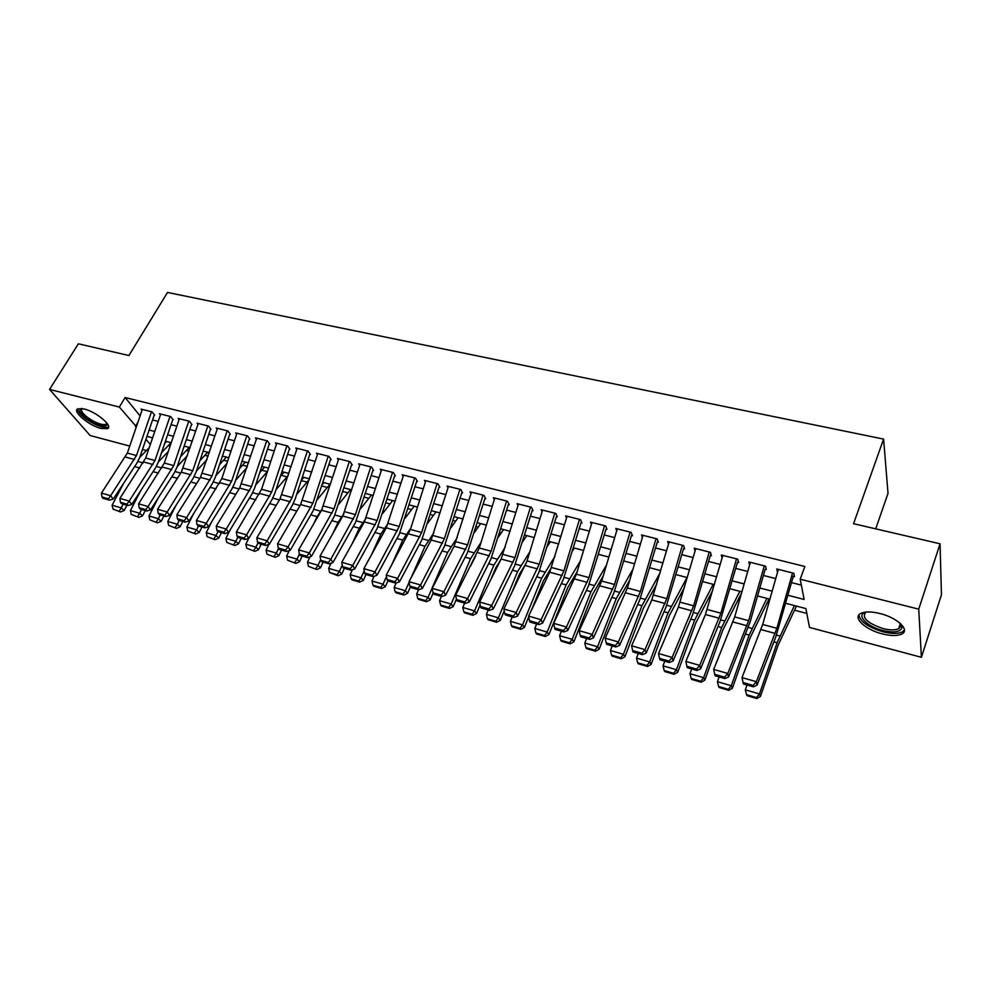 <?xml version="1.0" encoding="UTF-8"?>
<svg xmlns="http://www.w3.org/2000/svg" width="991" height="991" viewBox="0 0 991 991"><rect width="100%" height="100%" fill="white"/><g stroke="black" fill="none" stroke-linecap="round" stroke-linejoin="round"><path stroke-width="1.49" d="M84.173 408.973C96.486 411.81 113.68 426.489 107.449 428.669L101.008 428.459C88.917 425.622 71.724 411.129 77.88 408.788L84.173 408.973M880.045 613.54C897.437 617.715 910.456 630.276 901.661 634.104C897.251 636.073 890.748 635.987 882.139 633.844C865.081 629.644 852.087 617.319 860.857 613.355C865.106 611.422 871.51 611.472 880.045 613.54M875.697 528.847L888.023 493.394L883.6 439.087L167.529 292.456L128.904 355.534L78.351 343.803L49.55 389.426L119.354 407.066L136.386 426.712M883.6 439.087L853.561 523.706L940.063 543.786L941.45 594.798L921.407 657.306L809.523 627.452L805.881 608.573L785.677 603.284M168.222 445.64L170.08 446.123M186.419 450.422L188.984 451.091M204.877 455.278L208.16 456.133M223.594 460.196L227.608 461.249M242.572 465.175L247.354 466.439M261.81 470.23L267.285 471.666M281.333 475.358L287.006 476.857M301.19 480.585L307.024 482.109M321.926 486.024L327.327 487.448M342.96 491.561L347.928 492.861M364.329 497.172L368.838 498.349M386.019 502.871L390.058 503.936M408.044 508.656L411.599 509.597M430.404 514.527L433.476 515.332M453.122 520.498L455.674 521.167M476.2 526.568L478.219 527.101M499.637 532.724L501.112 533.108M523.459 538.98L524.363 539.215M740.066 595.901L740.686 596.062M767.046 602.986L768.682 603.408M794.485 610.196L806.823 613.429M146.433 450.533L142.481 449.48M129.747 446.086L90.156 435.52L49.55 389.426M154.67 415.13L152.069 411.872L141.069 409.11L142.023 410.286M173.177 419.8L170.613 416.542L159.464 413.73L160.418 414.932M191.944 424.532L189.43 421.274L178.107 418.425L179.061 419.651M210.972 429.338L208.506 426.068L197.023 423.182L197.989 424.433M230.284 434.219L227.856 430.936L216.211 428.001L217.178 429.289M249.868 439.162L247.49 435.867L235.685 432.906L236.638 434.219M269.75 444.179L267.421 440.884L255.43 437.873L256.396 439.211M289.917 449.27L287.638 445.962L275.473 442.903L276.439 444.29M310.381 454.435L308.151 451.128L295.801 448.019L296.78 449.443M331.155 459.688L328.975 456.368L316.451 453.209L317.417 454.671M352.239 465.002L350.12 461.682L337.398 458.486L338.365 459.985M373.632 470.415L371.588 467.083L358.668 463.838L359.634 465.374M395.372 475.903L393.377 472.558L380.259 469.263L381.225 470.849M417.434 481.465L415.502 478.12L402.185 474.776L403.151 476.411M439.843 487.126L437.972 483.781L424.445 480.375L425.412 482.072M462.599 492.874L460.803 489.517L447.065 486.061L448.019 487.807M485.714 498.708L483.98 495.351L470.031 491.833L470.985 493.654M509.201 504.642L507.541 501.273L493.357 497.705L494.311 499.588M533.059 510.662L531.473 507.293L517.067 503.663L518.008 505.621M557.301 516.782L555.79 513.412L541.148 509.721L542.089 511.765M581.94 523L580.515 519.631L565.638 515.877L566.555 518.008M606.987 529.33L605.637 525.948L590.512 522.146L591.429 524.363M632.444 535.759L631.18 532.365L615.807 528.5L616.712 530.829M658.321 542.288L657.157 538.906L641.524 534.967L642.403 537.419M684.645 548.94L683.567 545.545L667.661 541.544L668.529 544.121M711.402 555.691L710.423 552.297L694.245 548.234L695.087 550.959M738.629 562.566L737.738 559.172L721.287 555.034L722.105 557.933M766.316 569.552L765.535 566.158L748.8 561.947L749.568 565.056M787.944 595.269L804.122 599.444L800.208 579.202L804.853 566.493L125.126 397.527L140.09 415.91M152.564 419.973L158.201 421.41M171.047 424.681L176.856 426.155M189.789 429.45L195.772 430.974M208.791 434.281L214.973 435.854M228.079 439.199L234.433 440.809M247.639 444.179L254.191 445.839M267.496 449.22L274.234 450.942M287.638 454.349L294.575 456.12M308.077 459.551L315.225 461.372M328.814 464.829L336.184 466.711M349.873 470.192L357.454 472.125M371.253 475.63L379.058 477.625M392.956 481.155L400.983 483.199M414.994 486.767L423.256 488.873M437.365 492.465L445.876 494.633M460.097 498.25L468.854 500.48M483.174 504.122L492.193 506.413M506.636 510.092L515.902 512.458M530.458 516.162L539.996 518.59M554.675 522.319L564.486 524.821M579.277 528.587L589.385 531.151M604.287 534.954L614.68 537.593M629.706 541.42L640.409 544.146M655.559 547.998L666.559 550.798M681.833 554.687L693.155 557.574M708.565 561.488L720.209 564.461M735.743 568.413L747.734 571.46M763.392 575.449L775.73 578.595M791.524 582.609L801.347 585.111M791.685 575.957L794.485 576.675L793.816 573.269L776.783 568.983L777.514 572.327M940.063 543.786L918.744 609.168L921.407 657.306M125.126 397.527L119.354 407.066M800.208 579.202L918.744 609.168M149.133 430.007L154.769 431.469M167.603 434.789L173.413 436.288M186.345 439.632L192.328 441.181M205.348 444.55L211.517 446.148M224.623 449.53L230.977 451.178M244.17 454.596L250.723 456.281M264.015 459.725L270.754 461.472M284.144 464.928L291.094 466.724M304.584 470.217L311.731 472.063M325.321 475.581L332.679 477.489M346.367 481.031L353.948 482.989M367.735 486.556L375.539 488.575M389.438 492.168L397.465 494.249M411.463 497.866L419.726 500.009M433.835 503.651L442.345 505.856M456.554 509.535L465.312 511.802M479.644 515.506L488.65 517.835M503.081 521.576L512.359 523.966M526.902 527.732L536.453 530.197M551.12 534L560.931 536.54M575.721 540.355L585.817 542.969M600.719 546.834L611.113 549.522M626.139 553.412L636.841 556.174M651.979 560.088L662.991 562.938M678.265 566.889L689.587 569.813M704.985 573.801L716.642 576.812M732.163 580.837L744.154 583.934M759.812 587.985L772.15 591.181M145.974 439.236L150.322 444.488M769.883 599.159L757.545 595.938M741.887 591.85L729.896 588.716M714.375 584.653L702.718 581.606M687.32 577.58L675.998 574.619M660.724 570.63L649.724 567.756M634.574 563.805L623.884 561.005M608.858 557.078L598.465 554.365M583.563 550.463L573.455 547.825M558.676 543.96L548.865 541.396M534.199 537.568L524.66 535.078M510.105 531.275L500.839 528.847M486.408 525.081L477.389 522.728M463.07 518.974L454.312 516.695M440.103 512.979L431.605 510.749M417.496 507.07L409.233 504.902M395.236 501.248L387.208 499.154M373.31 495.525L365.518 493.481M351.731 489.876L344.15 487.894M330.461 484.326L323.103 482.394M309.514 478.851L302.366 476.981M288.889 473.45L281.94 471.642M268.549 468.148L261.81 466.377M248.518 462.908L241.977 461.199M228.785 457.743L222.43 456.083M209.324 452.664L203.155 451.054M190.148 447.647L184.153 446.086M171.232 442.704L165.423 441.193M152.602 437.836L146.953 436.362M137.947 422.178L135.395 426.452M792.54 572.947L776.87 628.294L756.368 681.709L757.037 685.202L775.755 637.052L793.295 576.366M743.361 683.926L742.011 677.571L756.368 681.709L753.123 685.438L743.077 682.539L743.361 683.926L753.395 686.837L753.123 685.438M778.356 569.379L762.698 624.466L742.011 677.571L743.077 682.539M753.395 686.837L757.037 685.202M746.545 694.666L746.966 695.645L756.839 698.544L756.443 697.565L746.545 694.666L745.331 689.835L747.016 684.992M745.331 689.835L759.478 693.948L777.105 642.75L794.41 605.575M756.443 697.565L759.478 693.948L760.456 696.413L756.839 698.544M796.442 606.108L778.009 645.389L760.456 696.413M900.323 623.45L901.921 627.687C900.348 632.097 893.932 633.026 882.684 630.474C866.481 626.535 855.431 614.47 866.109 612.042M866.184 612.029L865.998 612.128C861.315 617.517 867.001 623.005 883.043 628.567C889.93 630.264 895.133 630.326 898.651 628.728L900.844 625.953L900.262 623.401M858.962 614.829C859.99 621.506 867.943 627.142 882.82 631.75C891.367 633.868 897.821 633.955 902.206 631.985L904.411 630.041M107.263 423.603L107.301 424.755C104.439 427.654 97.713 425.709 87.121 418.908C80.11 413.47 78.215 409.977 81.423 408.453M82.067 408.527C80.358 410.348 82.389 413.47 88.162 417.88C95.978 423.107 101.924 425.263 105.963 424.334L106.879 423.083M77.756 408.849C77.707 411.5 80.519 414.919 86.18 419.143C95.879 425.61 103.237 428.285 108.242 427.146L108.601 426.923M764.296 565.849L748.639 620.676L727.79 673.471L728.558 676.977L750.175 621.791L765.163 569.268M750.348 562.343L734.703 616.91L713.693 669.408L727.79 673.471L724.594 677.187L714.722 674.326L715.056 675.726L724.904 678.575L724.594 677.187M724.904 678.575L728.558 676.977M713.693 669.408L714.722 674.326M736.536 558.862L720.878 613.181L699.72 665.395L700.587 668.888L719.937 621.828L737.515 562.281M722.835 555.418L705.443 614.494L685.859 661.406L699.72 665.395L696.562 669.074L686.874 666.262L687.246 667.661L696.921 670.473L696.562 669.074M696.921 670.473L700.587 668.888M685.859 661.406L686.874 666.262M709.246 551.999L693.601 605.823L672.133 657.442L673.1 660.947L692.734 614.42L710.324 555.418M695.769 548.618L678.377 607.149L658.519 653.527L672.133 657.442L669.024 661.096L659.498 658.346L659.907 659.733L669.42 662.496L669.024 661.096M669.42 662.496L673.1 660.947M658.519 653.527L659.498 658.346M682.415 545.248L666.782 598.589L645.017 649.638L646.095 653.143L666.002 607.136L683.592 548.667M669.173 541.928L651.781 599.927L631.639 645.785L645.017 649.638L641.957 653.267L632.605 650.554L633.038 651.954L642.391 654.667L641.957 653.267M642.391 654.667L646.095 653.143M631.639 645.785L632.605 650.554M718.611 686.478L719.07 687.469L728.781 690.318L728.335 689.327L718.611 686.478L717.422 681.697L719.119 676.903M717.422 681.697L731.308 685.747L749.146 635.082L766.885 598.378M728.335 689.327L731.308 685.747L732.411 688.212L728.781 690.318M769.053 598.948L750.162 637.733L732.411 688.212M691.161 678.439L691.668 679.43L701.207 682.229L700.724 681.238L691.161 678.439L689.984 673.694L691.706 668.962M689.984 673.694L703.647 677.683L721.659 627.538L739.806 591.305M700.724 681.238L703.647 677.683L704.836 680.16L701.207 682.229M741.553 593.002L722.773 630.202L704.836 680.16M664.181 670.535L664.726 671.539L674.103 674.276L673.57 673.285L664.181 670.535L663.016 665.841L664.763 661.146M663.016 665.841L676.444 669.743L694.641 620.131L713.186 584.343M673.57 673.285L676.444 669.743L677.745 672.245L674.103 674.276M712.678 590.525L695.855 622.794L677.745 672.245M637.659 662.768L638.241 663.772L647.457 666.472L646.888 665.469L637.659 662.768L636.507 658.111L638.266 653.465M636.507 658.111L649.712 661.951L668.07 612.847L687.011 577.505M646.888 665.469L649.712 661.951L651.099 664.466L647.457 666.472M684.434 587.477L669.383 615.522L651.099 664.466M656.042 538.621L640.421 591.478L618.372 641.957L619.536 645.463L639.715 599.964L657.318 542.04M643.01 535.351L627.402 587.973L605.228 638.179L618.372 641.957L615.361 645.562L606.158 642.899L606.641 644.299L615.832 646.962L615.361 645.562M615.832 646.962L619.536 645.463M605.228 638.179L606.158 642.899M611.583 655.125L612.19 656.129L621.258 658.792L620.663 657.789L611.583 655.125L610.444 650.505L612.215 645.909M610.444 650.505L623.426 654.295L641.945 605.687L660.093 572.798M620.663 657.789L623.426 654.295L624.912 656.81L621.258 658.792M656.798 583.996L643.345 608.363L624.912 656.81M630.103 532.093L614.494 584.492L592.184 634.413L593.436 637.919L613.863 592.928L631.465 535.512M617.294 528.872L601.698 581.036L579.252 630.697L592.184 634.413L589.211 637.993L580.156 635.38L580.676 636.767L589.707 639.393L589.211 637.993M589.707 639.393L593.436 637.919M579.252 630.697L580.156 635.38M585.929 647.618L586.585 648.622L595.492 651.236L594.86 650.232L585.929 647.618L584.814 643.035L586.598 638.489M584.814 643.035L597.573 646.751L616.253 598.638L633.014 569.045M594.86 650.232L597.573 646.751L599.159 649.278L595.492 651.236M629.719 580.169L617.74 601.326L599.159 649.278M604.584 525.676L589.001 577.604L566.431 627.006L567.756 630.499L588.431 585.991L606.046 529.095M591.986 522.505L576.403 574.21L553.721 623.339L566.431 627.006L563.495 630.549L554.601 627.972L555.146 629.372L564.04 631.948L563.495 630.549M564.04 631.948L567.756 630.499M553.721 623.339L554.601 627.972M560.708 640.223L561.389 641.239L570.159 643.803L569.491 642.8L560.708 640.223L559.605 635.689L561.401 631.18M598.242 555.084L598.663 554.415M559.605 635.689L572.166 639.344L590.983 591.714L606.48 565.006M569.491 642.8L572.166 639.344L573.826 641.883L570.159 643.803M603.185 576.056L592.556 594.402L573.826 641.883M579.487 519.371L563.916 570.841L541.111 619.709L542.523 623.203L563.421 579.178L581.036 522.777M567.087 516.249L549.72 572.216L528.599 616.105L541.111 619.709L538.212 623.24L529.467 620.7L530.049 622.1L538.782 624.627L538.212 623.24M538.782 624.627L542.523 623.203M528.599 616.105L529.467 620.7M535.896 632.964L536.614 633.967L545.236 636.507L544.542 635.491L535.896 632.964L534.818 628.455L536.626 624.008M572.55 550.835L574.322 548.048M534.818 628.455L547.156 632.06L566.121 584.901L580.453 560.757M544.542 635.491L547.156 632.06L548.903 634.599L545.236 636.507M577.158 571.733L567.769 587.589L548.903 634.599M554.799 513.152L539.24 564.189L516.2 612.537L517.698 616.03L538.819 572.476L556.422 516.559M542.597 510.092L527.063 560.906L503.899 608.994L516.2 612.537L513.35 616.043L504.741 613.54L505.36 614.94L513.957 617.43L513.35 616.043M513.957 617.43L517.698 616.03M503.899 608.994L504.741 613.54M511.492 625.817L512.236 626.832L520.721 629.31L519.99 628.294L511.492 625.817L510.415 621.345L512.236 616.935M547.329 546.425L550.364 541.792M510.415 621.345L522.567 624.887L541.656 578.187L554.923 556.347M519.99 628.294L522.567 624.887L524.388 627.439L520.721 629.31M551.615 567.236L543.39 580.887L531.312 610.468M528.736 616.798L524.388 627.439M530.507 507.045L514.973 557.648L491.709 605.476L493.27 608.97L514.602 565.873L532.217 510.452M518.504 504.035L501.149 559.035L479.607 601.995L491.709 605.476L488.897 608.957L480.424 606.504L481.069 607.904L489.529 610.357L488.897 608.957M489.529 610.357L493.27 608.97M479.607 601.995L480.424 606.504M487.473 618.78L488.253 619.796L496.602 622.249L495.834 621.221L487.473 618.78L486.42 614.346L488.253 609.985M522.554 541.904L526.778 535.623M486.42 614.346L498.374 617.839L517.587 571.596L529.838 551.801M495.834 621.221L498.374 617.839L500.269 620.391L496.602 622.249M526.419 562.789L519.395 574.284L510.947 594.662M504.246 610.815L500.269 620.391M506.599 501.037L491.09 551.194L467.603 598.539L469.251 602.02L490.78 559.382L508.383 504.431M494.782 498.064L479.285 548.011L455.711 595.108L467.603 598.539L464.829 601.995L456.504 599.58L457.173 600.98L465.497 603.383L464.829 601.995M465.497 603.383L469.251 602.02M455.711 595.108L456.504 599.58M463.85 611.856L464.655 612.872L472.868 615.287L472.075 614.259L463.85 611.856L462.809 607.471L464.643 603.135M498.225 537.308L503.552 529.553M462.809 607.471L474.565 610.89L493.902 565.093L505.212 547.156M472.075 614.259L474.565 610.89L476.535 613.454L472.868 615.287M501.173 558.974L495.785 567.793L490.656 579.958M480.14 604.919L476.535 613.454M483.063 495.116L467.579 544.864L443.894 591.714L445.616 595.195L467.343 552.99L484.921 498.51M471.443 492.193L454.113 546.264L432.187 588.344L443.894 591.714L441.156 595.145L432.968 592.767L433.662 594.154L441.85 596.532L441.156 595.145M441.85 596.532L445.616 595.195M432.187 588.344L432.968 592.767M440.586 605.043L441.429 606.071L449.505 608.437L448.688 607.409L440.586 605.043L439.558 600.695L441.416 596.409M474.317 532.625L480.697 523.582M439.558 600.695L451.14 604.064L470.576 558.701L481.019 542.436M448.688 607.409L451.14 604.064L453.184 606.628L449.505 608.437M475.73 555.939L470.465 566.245M456.417 599.084L453.184 606.628M459.911 489.294L444.439 538.621L420.568 584.987L422.352 588.468L444.265 546.698L461.843 492.676M448.465 486.42L431.147 540.033L409.048 581.667L420.568 584.987L417.868 588.394L409.803 586.065L410.522 587.452L418.586 589.781L417.868 588.394M417.694 598.341L418.561 599.357L426.526 601.698L425.672 600.67L417.694 598.341L416.678 594.018L418.549 589.781L422.352 588.468M409.048 581.667L409.803 586.065M450.806 527.906L458.176 517.698M416.678 594.018L428.075 597.338L447.635 552.408L457.235 537.655M425.672 600.67L428.075 597.338L430.193 599.914L426.526 601.698M433.141 593.126L430.193 599.914M437.105 483.558L421.671 532.477L397.614 578.385L399.46 581.853L421.547 540.516L439.112 486.94M425.833 480.722L410.41 529.442L386.267 575.114L397.614 578.385L394.938 581.767L387.01 579.462L387.754 580.85L395.682 583.154L394.938 581.767M395.682 583.154L399.46 581.853M386.267 575.114L387.01 579.462M395.161 591.738L396.053 592.767L403.894 595.058L403.015 594.03L395.161 591.738L394.158 587.452L396.152 582.993M427.691 523.149L436.015 511.901M411.017 577.964L425.028 546.214L433.86 532.824M394.158 587.452L405.381 590.723L409.134 582.212M403.015 594.03L405.381 590.723L407.561 593.299L403.894 595.058M410.311 587.044L407.561 593.299M414.659 477.91L399.249 526.419L375.019 571.869L376.927 575.337L399.175 534.422L416.728 481.292M403.56 475.123L386.292 527.856L363.846 568.661L375.019 571.869L372.381 575.238L364.564 572.971L365.345 574.359L373.149 576.613L372.381 575.238M373.149 576.613L376.927 575.337M363.846 568.661L364.564 572.971M372.975 585.235L373.892 586.263L381.609 588.53L380.705 587.502L372.975 585.235L371.997 580.999L374.115 576.291M404.96 518.367L414.164 506.203M391.172 566.034L402.78 540.107L410.869 527.98M371.997 580.999L383.034 584.207L386.502 576.477M380.705 587.502L383.034 584.207L385.276 586.783L381.609 588.53M387.915 580.899L385.276 586.783M392.547 472.348L377.162 520.473L352.771 565.465L354.741 568.933L377.15 528.414L394.691 475.73M381.622 469.61L364.378 521.898L341.771 562.293L352.771 565.465L350.17 568.809L342.477 566.579L343.282 567.954L350.963 570.184L350.17 568.809M350.963 570.184L354.741 568.933M341.771 562.293L342.477 566.579M351.136 578.843L352.078 579.871L359.671 582.101L358.742 581.073L351.136 578.843L350.157 574.631L352.412 569.701M382.6 513.573L392.659 500.579M371.501 554.737L380.866 534.099L388.261 523.112M350.157 574.631L361.034 577.803L364.205 570.804M358.742 581.073L361.034 577.803L363.338 580.379L359.671 582.101M365.989 574.545L363.338 580.379M370.783 466.885L355.422 514.602L330.87 559.159L332.902 562.615L355.472 522.505L372.988 470.242M360.018 464.172L342.799 516.038L320.043 556.038L330.87 559.159L328.306 562.479L320.725 560.287L321.555 561.662L329.123 563.854L328.306 562.479M329.123 563.854L332.902 562.615M320.043 556.038L320.725 560.287M329.619 572.538L338.067 575.759L337.113 574.73L329.619 572.538L328.665 568.363L331.044 563.222M360.588 508.779L371.464 495.042M352.016 543.985L359.287 528.191L366.001 518.281M328.665 568.363L339.368 571.485L342.254 565.217M337.113 574.73L339.368 571.485L341.734 574.062L338.067 575.759M344.397 568.289L341.734 574.062M349.34 461.484L334.017 508.829L309.303 552.953L311.397 556.397L334.103 516.683L351.607 464.853M338.749 458.821L321.542 510.278L298.65 549.881L309.303 552.953L306.776 556.248L299.319 554.08L300.162 555.456L307.619 557.623L306.776 556.248M307.619 557.623L311.397 556.397M298.65 549.881L299.319 554.08M308.436 566.332L316.798 569.528L308.436 566.332L307.483 562.194L309.985 556.855M338.934 503.998L350.579 489.579M332.728 533.74L338.03 522.356L344.001 513.561M307.483 562.194L318.037 565.266L320.638 559.68M315.819 568.5L318.037 565.266L320.465 567.843L316.798 569.528M323.128 562.12L320.465 567.843M328.219 456.17L312.921 503.143L288.071 546.834L290.214 550.278L313.069 510.947L330.548 459.527M317.777 453.544L300.607 504.592L277.579 543.811L288.071 546.834L285.569 550.104L278.223 547.973L279.103 549.361L286.436 551.479L285.569 550.104M286.436 551.479L290.214 550.278M277.579 543.811L278.223 547.973M287.576 560.225L295.838 563.384L287.576 560.225L286.634 556.112L289.261 550.587M317.628 499.229L330.003 484.203M313.627 523.954L317.095 516.621L322.211 509.015M286.634 556.112L297.015 559.135L299.369 554.167M294.835 562.355L297.015 559.135L299.505 561.724L295.838 563.384M302.181 556.05L299.505 561.724M307.421 450.942L292.147 497.532L267.161 540.813L269.354 544.245L292.345 505.299L295.182 498.956L309.799 454.287M297.127 448.353L279.982 498.993L256.83 537.828L267.161 540.813L264.696 544.059L257.462 541.966L258.354 543.341L265.576 545.434L264.696 544.059M265.576 545.434L269.354 544.245M256.83 537.828L257.462 541.966M267.013 554.204L275.201 557.326L267.013 554.204L266.084 550.116L268.834 544.418M296.643 494.472L309.365 479.322M294.736 514.589L300.471 504.803M266.084 550.116L276.316 553.102L278.533 548.469M274.173 556.298L276.316 553.102L278.855 555.691L275.201 557.326M281.543 550.067L278.855 555.691M323.908 482.605L322.471 484.339M286.919 445.789L271.683 492.019L246.573 534.88L248.815 538.311L271.918 499.737L274.767 493.444L289.347 449.134M276.786 443.237L261.562 489.281L236.391 531.944L246.573 534.88L244.12 538.113L236.998 536.044L237.914 537.419L245.025 539.476L244.12 538.113M245.025 539.476L248.815 538.311M236.391 531.944L236.998 536.044M246.759 548.271L254.86 551.368L246.759 548.271L245.842 544.22L248.704 538.348M275.981 489.74L288.245 475.42M276.043 505.596L278.781 501.012M245.842 544.22L255.926 547.156L258.019 542.833M253.82 550.339L255.926 547.156L258.515 549.745L254.86 551.368M261.215 544.17L258.515 549.745M303.841 477.365L301.239 480.449M266.728 440.71L251.516 486.581L226.282 529.033L228.574 532.464L251.801 494.249L254.65 488.018L269.205 444.042M256.731 438.195L239.636 488.043L216.249 526.147L226.282 529.033L223.867 532.241L216.843 530.21L217.772 531.585L224.796 533.616L223.867 532.241M224.796 533.616L228.574 532.464M216.249 526.147L216.843 530.21M226.803 542.424L234.817 545.496L226.803 542.424L225.898 538.398L229.912 530.272M255.641 485.02L267.446 471.481M225.898 538.398L235.833 541.297L237.815 537.271M233.752 544.455L235.833 541.297L238.484 543.898L234.817 545.496M241.185 538.361L238.484 543.898M284.058 472.199L280.329 476.522M246.821 435.706L231.646 481.217L206.289 523.273L208.63 526.704L231.968 488.848L234.83 482.667L249.36 439.025M236.973 433.228L221.823 478.566L196.404 520.436L206.289 523.273L203.911 526.469L196.986 524.462L197.94 525.825L204.852 527.831L203.911 526.469M204.852 527.831L208.63 526.704M196.404 520.436L196.986 524.462M207.144 536.664L215.072 539.699L207.144 536.664L206.252 532.675L211.715 521.712M235.598 480.338L246.994 467.517M206.252 532.675L216.038 535.524L217.97 531.634M213.994 538.67L216.038 535.524L218.726 538.125L215.072 539.699M221.439 532.638L218.726 538.125M264.56 467.095L259.766 472.583M227.199 430.763L212.062 475.94L186.593 517.599L188.984 521.018L212.433 483.521L215.295 477.389L229.788 434.095M217.5 428.323L200.467 477.402L176.856 514.8L186.593 517.599L184.239 520.77L177.426 518.801L178.392 520.164L185.206 522.133L184.239 520.77M185.206 522.133L188.984 521.018M176.856 514.8L177.426 518.801M187.757 530.99L195.611 534L187.757 530.99L186.878 527.026L193.716 513.449M215.865 475.692L226.84 463.54M186.878 527.026L196.528 529.838L198.46 525.986M194.509 532.96L196.528 529.838L199.265 532.44L195.611 534M201.978 527.001L199.265 532.44M245.334 462.079L239.512 468.607M207.862 425.907L192.762 470.725L167.194 512.013L169.622 515.419L193.171 478.269L196.032 472.187L210.501 429.227M198.299 423.504L181.291 472.199L157.594 509.25L167.194 512.013L164.865 515.159L158.151 513.227L159.13 514.577L165.844 516.522L164.865 515.159M165.844 516.522L169.622 515.419M157.594 509.25L158.151 513.227M168.656 525.391L176.435 528.376L168.656 525.391L167.789 521.464L175.94 505.46M196.416 471.072L207.008 459.551M167.789 521.464L177.302 524.239L179.235 520.411M175.32 527.336L177.302 524.239L180.077 526.828L176.435 528.376M182.802 521.439L180.077 526.828M226.382 457.124L219.568 464.63M188.798 421.113L173.735 465.597L148.068 506.512L150.545 509.907L174.181 473.091L177.055 467.071L191.486 424.421M179.371 418.735L164.333 463.057L138.604 503.787L148.068 506.512L145.764 509.634L139.149 507.726L140.152 509.077L146.767 510.997L145.764 509.634M146.767 510.997L150.545 509.907M138.604 503.787L139.149 507.726M149.839 519.879L157.532 522.827L149.839 519.879L148.972 515.977L158.362 497.73M177.253 466.501L187.472 455.563M148.972 515.977L158.349 518.714L160.282 514.911M156.392 521.799L158.349 518.714L161.174 521.303L157.532 522.827M163.899 515.964L161.174 521.303M207.689 452.23L199.922 460.642M170.018 416.381L154.98 460.542L129.214 501.074L131.729 504.469L155.463 468L158.349 462.017L172.744 419.689M160.715 414.052L145.702 458.028L119.886 498.399L129.214 501.074L126.947 504.184L120.419 502.301L121.435 503.651L127.95 505.546L126.947 504.184M127.95 505.546L131.729 504.469M119.886 498.399L120.419 502.301M131.27 514.44L138.889 517.364L131.27 514.44L130.416 510.563L140.995 490.248M158.362 461.955L168.222 451.574M183.756 447.263L184.722 446.235M130.416 510.563L139.657 513.264L141.602 509.498M137.737 516.336L139.657 513.264L142.531 515.853L138.889 517.364M145.268 510.563L142.531 515.853M189.244 447.412L180.585 456.653M151.487 411.723L136.485 455.55L110.633 495.723L113.197 499.117L137.018 462.97L139.892 457.037L154.249 415.018M142.32 409.419L127.343 453.085L101.441 493.084L110.633 495.723L108.391 498.82L101.962 496.962L102.99 498.312L109.419 500.17L108.391 498.82M109.419 500.17L113.197 499.117M101.441 493.084L101.962 496.962M112.974 509.077L120.518 511.975L112.974 509.077L112.119 505.237L123.825 482.976M139.743 457.458L149.269 447.598M164.692 443.336L166.488 441.466M112.119 505.237L121.236 507.887L123.194 504.159M119.341 510.947L121.236 507.887L124.148 510.489L120.518 511.975M126.885 505.237L124.148 510.489M171.059 442.667L161.521 452.664M776.87 628.294L762.698 624.466M775.173 633.422L760.977 629.57M773.884 641.858L777.105 642.75M776.486 635.07L779.843 635.987M748.639 620.676L734.703 616.91M746.917 625.742L732.968 621.964M720.878 613.181L707.178 609.49M719.144 618.211L705.443 614.494M693.601 605.823L680.136 602.194M691.854 610.803L678.377 607.149M666.782 598.589L653.552 595.021M665.023 603.519L651.781 599.927M745.703 634.129L749.146 635.082M748.341 627.427L751.921 628.393M718.004 626.535L721.659 627.538M720.692 619.908L724.483 620.936M690.777 619.078L694.641 620.131M693.502 612.512L697.515 613.602M664.007 611.732L668.07 612.847M666.77 605.253L670.994 606.393M640.421 591.478L627.402 587.973M638.65 596.359L625.618 592.816M637.696 604.522L641.945 605.687M640.496 598.106L644.918 599.307M614.494 584.492L601.698 581.036M612.711 589.311L599.902 585.842M611.819 597.424L616.253 598.638M614.655 591.082L619.264 592.333M589.001 577.604L576.403 574.21M587.192 582.386L574.594 578.967M586.362 590.45L590.983 591.714M589.236 584.17L594.03 585.47M563.916 570.841L551.529 567.509M562.108 575.585L549.72 572.216M561.327 583.588L566.121 584.901M564.226 577.369L569.206 578.719M539.24 564.189L527.063 560.906M537.419 568.884L525.23 565.564M536.701 576.836L541.656 578.187M539.637 570.68L544.777 572.08M514.973 557.648L502.982 554.403M513.14 562.281L501.149 559.035M512.471 570.184L517.587 571.596M515.431 564.102L520.746 565.551M491.09 551.194L479.285 548.011M489.244 555.802L477.439 552.594M488.625 563.656L493.902 565.093M491.61 557.623L497.086 559.11M467.579 544.864L455.959 541.73M465.733 549.41L454.113 546.264M465.163 557.215L470.576 558.701M468.173 551.256L473.797 552.78M444.439 538.621L433.005 535.536M442.581 543.13L431.147 540.033M442.073 550.885L447.635 552.408M445.108 544.988L450.88 546.549M421.671 532.477L410.41 529.442M419.8 536.949L408.54 533.889M419.329 544.654L425.028 546.214M422.389 538.807L428.31 540.417M399.249 526.419L388.162 523.434M397.379 530.854L386.292 527.856M396.945 538.509L402.78 540.107M400.03 532.724L406.087 534.372M377.162 520.473L366.249 517.525M375.292 524.858L364.378 521.898M374.908 532.477L380.866 534.099M378.017 526.741L384.198 528.426M355.422 514.602L344.682 511.703M353.539 518.962L342.799 516.038M353.205 526.518L359.287 528.191M356.339 520.845L362.644 522.567M334.017 508.829L323.425 505.98M332.121 513.152L321.542 510.278M331.836 520.659L338.03 522.356M334.983 515.047L341.412 516.794M312.921 503.143L302.503 500.331M311.025 507.417L300.607 504.592M310.778 514.886L317.095 516.621M313.949 509.324L320.502 511.108M292.147 497.532L281.878 494.769M290.252 501.78L279.982 498.993M290.041 509.201L296.47 510.96M293.225 503.688L299.889 505.509M271.683 492.019L261.562 489.281M269.775 496.218L259.654 493.468M269.602 503.601L276.142 505.385M272.81 498.139L279.412 499.935M251.516 486.581L241.544 483.893M249.608 490.743L239.636 488.043M249.472 498.077L255.814 499.823M252.693 492.676L259.097 494.41M231.646 481.217L221.823 478.566M229.739 485.355L219.903 482.679M229.627 492.638L235.784 494.323M232.86 487.287L239.066 488.972M212.062 475.94L202.375 473.326M210.154 480.028L200.467 477.402M210.08 487.275L216.026 488.91M213.325 481.973L219.333 483.608M192.762 470.725L183.211 468.148M190.842 474.788L181.291 472.199M190.805 481.998L196.565 483.571M194.075 476.733L199.885 478.319M173.735 465.597L164.333 463.057M171.815 469.623L162.4 467.071M171.815 476.782L177.389 478.319M175.085 471.58L180.721 473.103M154.98 460.542L145.702 458.028M153.06 464.531L143.769 462.017M153.085 471.654L158.473 473.128M156.367 466.488L161.818 467.963M136.485 455.55L127.343 453.085M134.565 459.514L125.411 457.024M134.627 466.588L139.83 468.025M137.922 461.472L143.187 462.908M900.844 625.953L901.921 627.687M900.348 623.587L898.651 628.728M106.855 423.281L107.301 424.755M106.793 422.971L105.963 424.334"/></g></svg>
